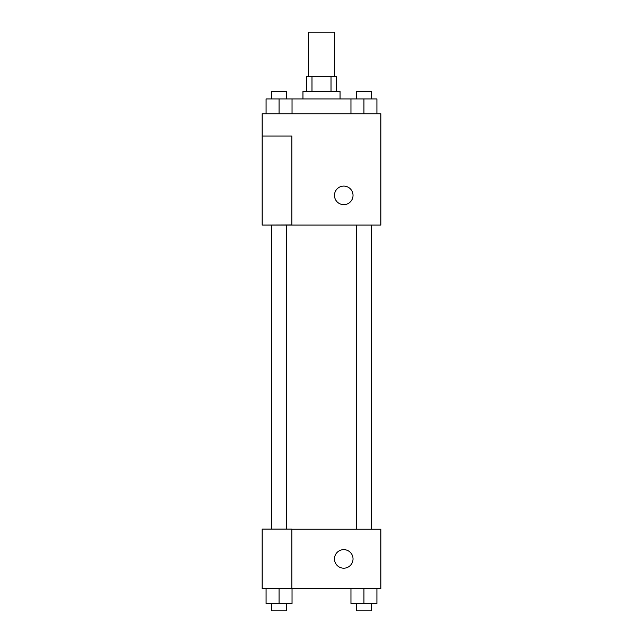 <?xml version="1.0" encoding="UTF-8"?>
<svg xmlns="http://www.w3.org/2000/svg" width="643" height="643" viewBox="0 0 643 643"><rect width="100%" height="100%" fill="white"/><g stroke="black" fill="none" stroke-linecap="round" stroke-linejoin="round"><path stroke-width="0.96" d="M334.481 76.662L334.481 32.15L308.519 32.15L308.519 76.662M311.984 91.507L311.984 76.662L306.663 76.662L306.663 91.507M311.984 76.662L336.337 76.662L336.337 91.507M331.016 91.507L331.016 76.662M302.949 98.926L302.949 91.507L340.051 91.507L340.051 98.926M350.957 113.763L350.957 98.926L266.081 98.926L266.081 113.763M262.143 113.763L380.857 113.763L380.857 225.05L262.143 225.05L291.826 224.929L291.826 136.019L262.143 136.019L262.143 113.763M334.481 195.376A9.275 9.275 0 0 1 348.393 187.338A9.275 9.275 0 0 1 348.393 203.405A9.275 9.275 0 0 1 334.481 195.376M262.143 136.019L262.143 224.929M291.826 529.237L380.857 529.237L380.857 588.594L262.143 588.594L262.143 529.117L291.826 529.117L291.826 588.594M334.481 558.912A9.275 9.275 0 0 1 348.393 550.882A9.275 9.275 0 0 1 348.393 566.949A9.275 9.275 0 0 1 334.481 558.912M350.957 588.594L350.957 603.431L376.919 603.431L376.919 588.594L376.919 603.431M363.938 603.431L363.938 588.594M371.357 603.431L371.357 610.85L356.519 610.85L356.519 603.431M266.081 588.594L266.081 603.431L292.043 603.431L292.043 588.594L292.043 603.431M279.062 603.431L279.062 588.594M286.481 603.431L286.481 610.85L271.643 610.85L271.643 603.431M350.957 98.926L376.919 98.926L376.919 113.763L376.919 98.926M363.938 113.763L363.938 98.926M371.357 98.926L371.357 91.507L356.519 91.507L356.519 98.926M279.062 113.763L279.062 98.926M292.043 113.763L292.043 98.926L292.043 113.763M286.481 98.926L286.481 91.507L271.643 91.507L271.643 98.926M371.654 529.237L371.654 225.05M271.346 529.117L271.346 225.05M356.519 225.05L356.519 529.237M371.357 225.05L371.357 529.237M286.481 529.117L286.481 225.05M271.643 529.117L271.643 225.05"/></g></svg>
